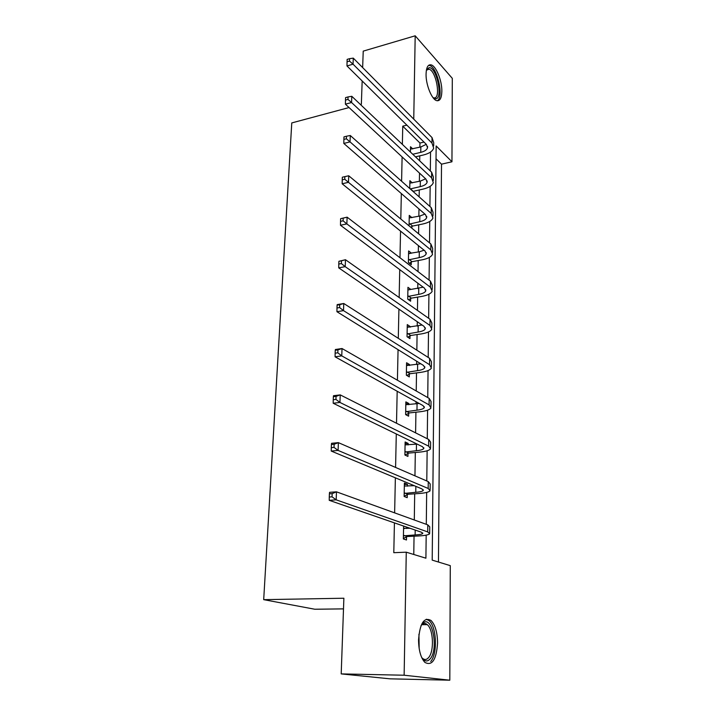 <?xml version="1.0" encoding="UTF-8"?>
<svg xmlns="http://www.w3.org/2000/svg" width="716" height="716" viewBox="0 0 716 716"><rect width="100%" height="100%" fill="white"/><g stroke="black" fill="none" stroke-linecap="round" stroke-linejoin="round"><path stroke-width="1.07" d="M418.556 639.782C419.916 623.197 424.078 616.771 431.059 620.503C435.23 624.898 437.404 632.398 437.574 643.004C436.366 659.776 432.142 666.247 424.892 662.398C420.784 657.888 418.672 650.343 418.556 639.782M426.065 73.981C426.333 67.349 428.016 64.315 431.122 64.87C436.134 65.935 442.112 80.89 441.844 91.397C441.629 98.19 439.901 101.278 436.671 100.643C431.757 99.506 425.743 84.524 426.065 73.981M343.501 608.877L314.798 609.235L263.694 599.659L291.77 122.928L349.041 107.552M362.645 67.573L363.227 51.131L415.19 35.8L452.306 78.348L451.957 161.78L436.151 145.948L432.204 560.118L450.283 565.649L449.809 680.2L404.137 675.224L406.267 552.188L425.913 558.194L426.172 535.138M438.46 562.033L441.512 164.17L451.957 161.78M404.137 675.224L341.201 673.899L389.978 678.831L449.809 680.2M404.352 484.562L407.44 484.329L404.379 483.058L404.137 496.457L407.207 497.665L407.261 494.658M407.44 484.329L407.404 486.173M405.82 403.833L408.836 403.493L405.856 401.873L405.623 414.609L408.621 416.175L408.666 413.32M408.836 403.493L408.818 404.701M407.225 326.979L410.17 326.532L407.27 324.59L407.046 336.717L409.955 338.614L410.008 335.894M410.17 326.532L410.152 327.167M408.988 253.634L411.431 253.169L408.612 250.94L408.397 262.512L411.235 264.696L411.279 262.101M412.318 182.875L409.892 180.683L409.749 188.496M413.776 554.488L414.045 536.186M414.296 519.986L414.689 493.807M414.958 475.845L415.307 452.503M415.432 444.251L415.441 443.285M415.602 432.858L415.915 412.21M416.041 403.887L416.068 401.73M416.229 390.99L416.506 372.902M416.631 364.516L416.676 361.222M416.846 350.178L417.079 334.542M417.204 326.093L417.276 321.726M417.446 310.404L417.643 297.095M417.768 288.602L417.849 283.205M418.028 271.624L418.189 260.535M418.323 251.987L418.413 245.615M418.591 233.783L418.726 224.824M418.86 216.232L418.967 208.929M419.146 196.873L419.254 189.937M419.379 181.309L419.504 173.12M419.692 160.84L419.764 155.846M419.898 147.174L419.961 143.039L402.75 126.168L402.365 144.372M402.106 156.929L401.595 181.229M401.336 193.562L400.799 219.006M400.548 231.125L399.984 257.76M399.734 269.637L399.152 297.525M398.91 309.133L398.293 338.328M398.06 349.659L397.416 380.223M397.183 391.249L396.512 423.245M396.288 433.959L395.581 467.441M395.366 477.814L394.632 512.871M394.418 522.886L393.8 552.689L406.267 552.188M412.738 148.892L410.51 146.744L410.411 152.016M411.924 217.664L409.257 215.4L409.069 225.871M411.897 226.489L411.861 228.198M407.896 289.908L410.805 289.416L407.95 287.322L407.726 299.172L410.608 301.212L410.653 298.554M406.536 364.936L409.507 364.542L406.572 362.752L406.348 375.184L409.292 376.92L409.346 374.137M409.507 364.542L409.498 365.464M405.095 443.696L408.147 443.41L405.131 441.96L404.889 455.018L407.923 456.414L407.977 453.488M408.147 443.41L408.12 444.931M406.697 527.128L406.679 528.48M406.536 536.893L406.482 539.971L403.359 538.96L403.6 526.054M341.201 673.899L343.877 598.227L263.694 599.659M402.75 126.168L406.867 125.13M413.75 119.142L415.19 35.8M360.425 104.5L361.347 104.25L362.171 80.962M426.297 524.327L426.664 492.42M426.79 480.973L427.139 450.785M427.273 438.738L427.595 410.179M427.747 397.577L428.052 370.575M428.204 357.436L428.49 331.938M428.651 318.298L428.92 294.231M429.081 280.108L429.34 257.42M429.51 242.849L429.752 221.468M429.922 206.476L430.155 186.348M430.325 170.954L430.549 152.034M441.512 164.17L436.035 158.8M419.961 143.039L423.997 142.063M403.591 526.457L404.612 526.403M412.765 154.262L420.757 152.365C424.579 151.398 426.834 149.886 427.533 147.809L426.378 144.426L346.974 65.944L347.054 61.8L349.489 61.084L349.587 58.667L347.153 59.374L347.054 61.8M410.465 149.161L420.838 146.95L426.306 144.346M349.587 58.667L353.283 58.13L353.051 64.18L431.972 143.084L433.663 148.114C432.607 151.237 429.206 153.528 423.46 154.978L415.486 156.849M353.283 58.13L432.034 137.588L433.717 142.654L433.681 145.912M349.489 61.084L353.051 64.18L346.974 65.944M410.232 188.926L420.256 186.634C424.114 185.73 426.396 184.289 427.103 182.329L425.939 179.098L345.407 104.178L345.488 100.088L347.949 99.417L348.048 96.928L345.586 97.609L345.488 100.088M409.847 183.153L420.337 181.094L425.635 178.821M348.048 96.928L351.807 96.302L351.565 102.513L431.587 177.837L433.305 182.634C432.24 185.596 428.803 187.762 422.986 189.122L412.989 191.387M351.807 96.302L431.65 172.216L433.359 177.04L433.323 180.539M347.949 99.417L351.565 102.513L345.407 104.178M410.429 188.8L413.186 191.261M409.096 224.153L419.737 221.709C423.648 220.859 425.948 219.508 426.664 217.655L425.483 214.603L343.805 143.442L343.877 139.423L346.374 138.788L346.481 136.237L343.984 136.872L343.877 139.423M409.212 217.933L419.827 216.035L424.901 214.102M346.481 136.237L350.285 135.503L350.035 141.884L431.202 213.431L432.938 217.959C431.864 220.761 428.392 222.801 422.503 224.063L412.595 226.059L410.689 227.223M350.285 135.503L431.265 207.667L433.001 212.24L432.956 215.981M346.374 138.788L350.035 141.884L343.805 143.442M409.794 223.732L412.595 226.059M426.441 69.908L429.081 67.653C436.644 66.848 443.374 98.889 435.659 98.808L433.234 97.904M433.055 97.671L434.37 97.94C441.119 98.092 435.99 70.544 429 69.192L426.387 70.204M437.216 100.768C444.153 97.752 437.413 66.928 429.466 65.451L428.642 65.335M421.035 625.596L423.317 622.884C432.392 615.241 438.836 649.349 430.146 658.89C427.255 662.094 424.409 661.566 421.581 657.297M421.822 657.682L422.315 658.183C424.499 660.107 426.593 659.91 428.607 657.583C434.326 651.336 433.413 629.471 427.309 624.665C425.635 623.206 423.962 623.072 422.279 624.263L421.259 625.22M430.728 661.477C437.798 653.645 436.626 626.581 429.063 620.656L426.315 619.224M408.442 259.899L419.209 257.617C423.165 256.829 425.492 255.567 426.208 253.831L425.009 250.958L342.159 183.779L342.23 179.832L344.754 179.242L344.861 176.619L342.338 177.21L342.23 179.832M408.559 253.536L419.299 251.808L424.087 250.215M344.861 176.619L348.728 175.769L348.468 182.329L430.799 249.875L432.562 254.135C431.48 256.767 427.962 258.664 422.01 259.836L411.986 261.68L409.355 263.246M348.728 175.769L430.862 243.977L432.625 248.282L432.58 252.283M344.754 179.242L348.468 182.329L342.159 183.779M409.158 259.478L411.986 261.68M407.78 296.505L418.672 294.383C422.664 293.667 425.027 292.495 425.752 290.884L424.534 288.208L340.467 225.245L340.53 221.36L343.089 220.823L343.197 218.12L340.637 218.666L340.53 221.36M407.896 289.98L423.156 287.179M340.637 218.666L347.117 217.163L346.857 223.902L430.388 287.214L432.178 291.188C431.086 293.632 427.524 295.386 421.509 296.46L411.369 298.142L408.567 299.771M343.197 218.12L347.117 217.163L430.459 281.164L432.24 285.192L432.195 289.461M343.089 220.823L346.857 223.902L340.467 225.245M408.496 296.084L411.369 298.142M407.1 333.987L418.117 332.045C422.163 331.401 424.543 330.327 425.277 328.841L424.042 326.362L338.722 267.865L338.784 264.07L341.38 263.577L341.487 260.803L338.901 261.295L338.784 264.07M407.216 327.301L422.082 325.019M338.901 261.295L345.47 259.72L345.202 266.656L429.967 325.476L431.784 329.145C430.683 331.392 427.085 333.003 420.99 333.969L410.733 335.482L407.753 337.182M341.487 260.803L345.47 259.72L430.039 319.273L431.846 322.997L431.802 327.552M341.38 263.577L345.202 266.656L338.722 267.865M407.825 333.575L410.733 335.482M406.393 372.392L417.553 370.628C421.643 370.056 424.051 369.089 424.794 367.738L423.541 365.482L336.932 311.711L336.985 307.996L339.617 307.558L339.733 304.703L337.102 305.141L336.985 307.996M406.518 365.545L420.793 363.773M337.102 305.141L337.227 304.595L343.778 303.495L343.501 310.619L429.537 364.695L431.381 368.042C430.262 370.091 426.629 371.541 420.462 372.392L410.08 373.725L406.885 375.506M339.733 304.703L343.778 303.495L429.609 358.34L431.444 361.75L431.399 366.592M339.617 307.558L343.501 310.619L336.932 311.711M407.135 371.98L410.08 373.725M405.677 411.736L416.972 410.17C421.106 409.677 423.55 408.827 424.302 407.619L423.022 405.587L335.088 356.819L335.142 353.194L337.809 352.809L337.925 349.873L335.258 350.258L335.142 353.194M405.811 404.719L419.191 403.457M335.258 350.258L335.392 349.498L342.033 348.531L341.747 355.87L429.099 404.907L430.969 407.923C429.842 409.749 426.154 411.038 419.916 411.772L409.409 412.917L405.963 414.788M337.925 349.873L342.033 348.531L429.17 398.391L431.032 401.461L430.978 406.616M337.809 352.809L341.747 355.87L335.088 356.819M406.428 411.333L409.409 412.917M404.943 452.073L416.372 450.713C420.56 450.301 423.031 449.567 423.791 448.511L422.494 446.712L333.2 403.251L333.244 399.725L335.938 399.403L336.064 396.378L333.361 396.7L333.244 399.725M405.077 444.887L417.097 444.09M333.361 396.7L333.504 395.715L340.234 394.892L339.939 402.446L428.651 446.149L430.549 448.816C429.403 450.418 425.68 451.528 419.361 452.136L408.72 453.085L404.988 455.063M336.064 396.378L340.234 394.892L428.723 439.472L430.611 442.193L430.558 447.67M335.938 399.403L339.939 402.446L333.2 403.251M405.695 451.68L408.72 453.085M404.191 493.44L415.763 492.295C420.006 491.973 422.503 491.355 423.263 490.451L421.957 488.912L331.24 451.062L331.284 447.652L334.023 447.393L334.148 444.269L331.41 444.538L331.284 447.652M404.325 486.057L414.215 485.681M331.41 444.538L331.562 443.302L338.382 442.64L338.086 450.427L428.186 488.464L430.11 490.764C428.956 492.125 425.188 493.047 418.788 493.53L408.022 494.273L404.137 496.269M334.148 444.269L338.382 442.64L428.257 481.608L430.182 483.971L430.119 489.78M334.023 447.393L338.086 450.427L331.24 451.062M404.952 493.047L408.022 494.273M403.421 535.863L415.128 534.95C419.433 534.718 421.966 534.234 422.735 533.492L421.402 532.212L329.235 500.323L329.262 497.029L332.045 496.832L332.17 493.619L329.396 493.816L329.262 497.029M403.555 528.292L410.089 528.301M329.396 493.816L329.557 492.331L336.475 491.829L336.171 499.849L427.712 531.899L429.663 533.805C428.499 534.915 424.678 535.64 418.207 535.989L407.306 536.508L403.368 538.468M403.564 528.095L404.746 528.578M332.17 493.619L336.475 491.829L427.783 524.864L429.734 526.833L429.672 532.999M332.045 496.832L336.171 499.849L329.235 500.323M404.191 535.478L407.306 536.508M420.838 146.95L420.757 152.365M432.034 137.588L431.972 143.084M420.337 181.094L420.256 186.634M431.65 172.216L431.587 177.837M419.827 216.035L419.737 221.709M431.265 207.667L431.202 213.431M418.932 634.224L419.173 648.562M419.299 251.808L419.209 257.617M430.862 243.977L430.799 249.875M418.762 288.432L418.672 294.383M430.459 281.164L430.388 287.214M418.207 325.95L418.117 332.045M430.039 319.273L429.967 325.476M417.643 364.381L417.553 370.628M429.609 358.34L429.537 364.695M417.061 403.77L416.972 410.17M429.17 398.391L429.099 404.907M416.47 444.153L416.372 450.713M428.723 439.472L428.651 446.149M415.844 486.361L415.763 492.295M428.257 481.608L428.186 488.464M415.199 530.073L415.128 534.95M427.783 524.864L427.712 531.899M431.122 64.87L429.233 65.398M427.55 146.341L427.533 147.809M427.121 180.924L427.103 182.329M426.682 216.33L426.664 217.655M426.7 69.837L429 69.192M422.279 624.263L423.317 622.884M421.769 624.692L427.309 624.665M426.226 252.587L426.208 253.831M425.76 289.72L425.752 290.884M425.295 327.776L425.277 328.841M424.803 366.771L424.794 367.738M424.311 406.742L424.302 407.619M423.8 447.742L423.791 448.511M423.272 489.798L423.263 490.451M422.735 532.955L422.735 533.492"/></g></svg>
